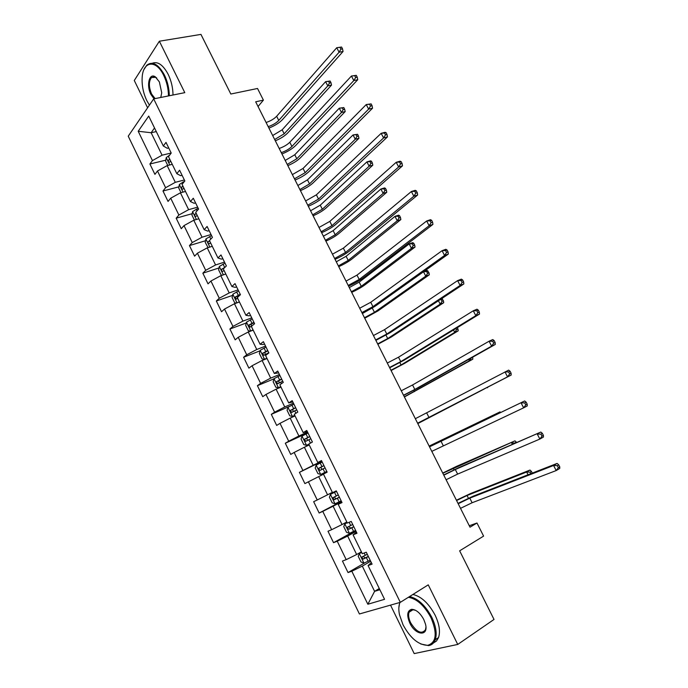 <?xml version="1.0" encoding="UTF-8"?>
<svg xmlns="http://www.w3.org/2000/svg" width="688" height="688" viewBox="0 0 688 688"><rect width="100%" height="100%" fill="white"/><g stroke="black" fill="none" stroke-linecap="round" stroke-linejoin="round"><path stroke-width="1.03" d="M151.472 77.503L151.463 77.538C148.651 81.494 148.711 86.989 151.601 94.032L155.118 98.608M390.526 605.13L414.202 653.6L457.735 644.441L494.018 619.441L459.644 550.821L483.595 536.107L476.982 523.009L469.276 525.744M128.235 136.181L359.411 613.971L400.313 602.344L153.682 98.891L128.235 136.181M153.682 98.891L184.797 92.648L159.358 41.22L134.28 80.487L147.61 107.792M159.358 41.22L200.948 34.4L230.824 94.024L257.527 88.477L263.409 100.13L255.678 101.807L470.007 527.189L476.982 523.009M371.348 562.629L368.071 565.545L372.088 564.143L366.265 552.223L362.292 553.694L353.073 534.817L356.986 533.243L351.215 521.418L347.337 523.061L338.195 504.33L342.013 502.584L336.277 490.862L332.502 492.668L323.437 474.084L327.153 472.174L321.468 460.547L317.787 462.517L308.792 444.078L312.412 442.014L306.771 430.473L303.193 432.606L294.266 414.314L297.792 412.086L292.194 400.64L288.711 402.927L279.853 384.781L283.284 382.39L277.728 371.038L274.34 373.481L265.551 355.481L268.888 352.935L263.384 341.669L260.081 344.267L251.361 326.404L254.603 323.713L249.142 312.533L245.934 315.285L237.283 297.56L240.439 294.713L235.021 283.628L231.899 286.518L223.316 268.931L226.378 265.946L221.003 254.938L217.976 257.983L209.453 240.525L212.429 237.394L207.097 226.472L204.155 229.663L195.702 212.343L198.591 209.066L193.294 198.23L190.438 201.558L182.053 184.375L184.848 180.961L179.594 170.203L176.825 173.677L168.5 156.615L171.217 153.063L166.006 142.399L163.323 146.002L148.72 116.074L138.202 131.27L151.136 132.732L162.084 155.187L171.2 153.02M368.071 565.545L384.558 599.317L367.848 604.245L351.826 571.229L348.033 572.562L364.838 562.818M138.202 131.27L152.444 160.596L149.898 164.011L154.92 174.365L157.492 171.002L165.61 187.712L162.987 190.997L168.044 201.429L170.701 198.204L178.871 215.034L176.171 218.191L181.271 228.7L184.006 225.604L192.244 242.563L189.458 245.582L194.592 256.168L197.404 253.21L205.712 270.307L202.848 273.179L208.017 283.852L210.915 281.031L219.274 298.248L216.333 300.991L221.545 311.741L224.52 309.058L232.948 326.413L229.921 329.01L235.176 339.838L238.237 337.301L246.725 354.784L243.612 357.244L248.901 368.157L252.057 365.758L260.614 383.379L257.407 385.684L262.739 396.684L265.981 394.43L274.598 412.189L271.304 414.357L276.679 425.433L280.007 423.335L288.702 441.223L285.314 443.235L290.732 454.407L294.154 452.455L302.909 470.489L299.435 472.346L304.896 483.604L308.405 481.806L317.228 499.978L313.659 501.681L319.163 513.024L322.758 511.382L331.659 529.7L327.995 531.248L333.542 542.677L337.232 541.189L346.202 559.654L342.443 561.038L348.033 572.562M353.073 534.817L356.513 532.271M361.381 551.828L356.651 554.519L347.655 536.047L356.083 531.385M346.202 559.654L356.651 554.519M337.232 541.189L347.655 536.047M338.195 504.33L341.798 502.154M346.804 521.968L342.048 524.548L333.112 506.213L341.609 501.758M331.659 529.7L342.048 524.548M322.758 511.382L333.112 506.213M332.347 492.341L327.557 494.801L318.69 476.612L323.506 474.221M317.228 499.978L327.557 494.801M308.405 481.806L318.69 476.612M317.787 462.517L321.614 460.84M321.743 461.115L313.178 465.294L304.388 447.243L309.222 444.964M302.909 470.489L313.178 465.294M294.154 452.455L304.388 447.243M303.193 432.606L307.175 431.281M307.536 432.03L298.91 436.011L290.181 418.106L295.057 415.93M288.702 441.223L298.91 436.011M280.007 423.335L290.181 418.106M288.711 402.927L292.839 401.955M293.432 403.159L284.755 406.952L276.094 389.184L280.996 387.12M274.598 412.189L284.755 406.952M265.981 394.43L276.094 389.184M274.34 373.481L278.623 372.862M279.431 374.521L270.702 378.116L262.111 360.486L267.039 358.525M260.614 383.379L270.702 378.116M252.057 365.758L262.111 360.486M260.081 344.267L263.126 344.525L264.51 343.983M265.542 346.098L256.762 349.504L248.239 332.012L253.193 330.154M246.725 354.784L256.762 349.504M238.237 337.301L248.239 332.012M245.934 315.285L249.125 315.844L250.509 315.336M251.756 317.882L242.924 321.115L234.462 303.743L239.45 301.998M232.948 326.413L242.924 321.115M224.52 309.058L234.462 303.743M231.899 286.518L235.219 287.378L236.62 286.905M238.082 289.889L229.199 292.933L220.796 275.699L225.81 274.048M219.274 298.248L229.199 292.933M210.915 281.031L220.796 275.699M217.976 257.983L221.424 259.135L222.835 258.688M224.503 262.102L215.568 264.966L207.234 247.861L212.274 246.313M205.712 270.307L215.568 264.966M197.404 253.21L207.234 247.861M204.155 229.663L207.733 231.108L209.152 230.686M211.027 234.522L202.048 237.214L193.775 220.237L198.841 218.784M192.244 242.563L202.048 237.214M184.006 225.604L193.775 220.237M190.438 201.558L194.154 203.295L195.573 202.9M197.654 207.157L188.624 209.668L180.419 192.821L185.511 191.462M178.871 215.034L188.624 209.668M170.701 198.204L180.419 192.821M176.825 173.677L180.669 175.689L182.096 175.32M184.375 179.981L175.302 182.329L167.158 165.602L172.275 164.346M165.61 187.712L175.302 182.329M157.492 171.002L167.158 165.602M163.323 146.002L167.287 148.29L168.723 147.954M156.288 131.589L151.136 132.732L154.525 127.977M152.444 160.596L162.084 155.187M457.735 644.441L428.254 584.852L400.313 602.344M258.052 106.52L263.409 100.13M379.277 588.515L374.599 591.353L379.871 589.719M370.677 561.245L362.301 566.112L374.599 591.353L367.848 604.245M351.826 571.229L362.301 566.112M149.898 164.011L165.808 160.158M162.987 190.997L178.949 186.818M176.171 218.191L192.193 213.667M189.458 245.582L205.549 240.714M202.848 273.179L219.008 267.95M216.333 300.991L232.587 295.376M229.921 329.01L246.278 322.99M243.612 357.244L260.09 350.803M257.407 385.684L274.022 378.813M271.304 414.357L289.528 406.376M285.314 443.235L307.906 432.786M299.435 472.346L321.881 461.39M319.163 513.024L341.411 501.354M333.542 542.677L355.644 530.482M266.101 122.498C270.573 120.993 274.091 118.912 276.653 116.263L336.75 47.721L341.575 47.033L339.984 47.334L340.921 49.14L342.512 48.839L341.575 47.033M268.191 126.652C272.663 125.13 276.18 123.057 278.76 120.417L339.089 52.245L336.75 47.721L339.984 47.334M340.921 49.14L339.089 52.245L343.063 51.48L282.536 119.54C279.337 122.885 274.796 125.741 268.922 128.097M343.063 51.48L342.512 48.839M167.752 165.455L165.645 161.138L166.221 157.638L169.669 155.101M169.764 159.203L168.577 160.072C168.078 161.508 168.414 162.205 169.558 162.162L170.779 161.276M272.672 135.536L282.166 129.8L325.596 81.666L330.102 81.021L328.606 81.339L329.483 83.033L330.98 82.715L330.102 81.021M274.675 139.518L284.187 133.79L327.78 85.905L325.596 81.666L328.606 81.339M329.483 83.033L327.78 85.905L331.521 85.097L287.782 132.913C284.866 135.906 280.713 138.546 275.329 140.808M331.521 85.097L330.98 82.715M168.465 95.924C168.397 88.778 166.814 81.949 163.71 75.431C156.03 59.03 142.751 61.069 142.149 77.856C141.78 85.639 143.328 93.207 146.768 100.551L149.425 105.126M144.016 69.479L146.785 65.171C152.538 60.897 158.421 64.182 164.432 75.018C167.571 81.597 169.196 88.511 169.308 95.761M154.06 98.814L150.896 94.437C146.157 85.441 149.236 72.601 155.282 76.824L159.358 81.881L161.723 92.794L160.751 97.472M160.691 97.49L160.992 96.879M152.237 63.262C157.733 61.129 163.047 64.818 168.164 74.321C171.303 80.883 172.92 87.78 173.015 95.013M152.968 77.254L153.269 76.626M156.752 78.036L155.78 77.297L151.429 77.546L154.972 76.884M399.952 602.447C398.627 605.707 398.472 609.809 399.496 614.762L403.022 624.79C410.383 638.292 418.639 645.129 427.79 645.31C436.407 642.437 437.473 633.235 430.989 617.721C424.384 605.56 416.842 598.749 408.362 597.304M398.842 607.917L399.685 602.525M409.575 596.539C418.012 598.551 425.425 605.483 431.806 617.334C436.011 626.261 437.164 633.734 435.263 639.763C433.973 643.185 431.72 645.129 428.512 645.602L420.764 643.994M423.799 619.544L425.485 624.128C428.891 636.796 415.518 635.626 409.824 623.079C406.574 615.287 407.158 610.703 411.596 609.319C416.059 609.465 420.127 612.87 423.799 619.544M415.586 610.308L412.301 609.62L409.076 612.217C408.13 615.012 408.646 618.512 410.607 622.7C416.601 632.229 421.555 634.585 425.485 629.769L425.924 627.189M412.895 594.466C421.34 596.444 428.744 603.35 435.117 615.175C439.314 624.076 440.458 631.532 438.548 637.552L436.484 641.018L433.397 643.013M279.182 148.462C283.645 146.897 287.188 144.833 289.803 142.261L351.439 76.033L356.281 75.336L354.707 75.671L355.653 77.495L357.227 77.159L356.281 75.336M281.289 152.641C285.744 151.068 289.295 149.004 291.918 146.449L353.804 80.582L351.439 76.033L354.707 75.671M355.653 77.495L353.804 80.582L357.743 79.731L295.677 145.495C292.4 148.737 287.833 151.558 281.951 153.966M357.743 79.731L357.227 77.159M292.357 174.606L303.047 168.448L366.24 104.559L371.116 103.871L369.542 104.241L370.497 106.081L372.07 105.703L371.116 103.871M294.473 178.811L305.18 172.662L368.63 109.151L366.24 104.559L369.542 104.241M370.497 106.081L368.63 109.151L372.543 108.205L308.912 171.639C305.567 174.778 300.957 177.564 295.083 180.024M372.543 108.205L372.07 105.703M181.004 192.657L178.734 188.005L179.362 184.47L184.668 181.185M182.931 186.19L181.735 187.041C181.228 188.495 181.572 189.183 182.75 189.123L183.954 188.271M285.219 160.442L294.782 154.748L339.27 108.205L343.794 107.56L342.306 107.913L343.183 109.624L344.671 109.272L343.794 107.56M287.24 164.449L296.812 158.765L341.472 112.479L339.27 108.205L342.306 107.913M343.183 109.624L341.472 112.479L345.187 111.594L300.389 157.819C297.405 160.725 293.226 163.331 287.833 165.636M345.187 111.594L344.671 109.272M194.369 220.065L191.926 215.06L192.588 211.594L198.178 208.223M196.2 213.375L194.953 214.235C194.48 215.671 194.833 216.367 196.011 216.307L197.224 215.473M297.852 185.519L307.484 179.869L353.039 134.943L357.579 134.306L356.1 134.685L356.995 136.405L358.465 136.026L357.579 134.306M299.891 189.553L309.523 183.911L355.257 139.251L353.039 134.943L356.1 134.685M356.995 136.405L355.257 139.251L358.947 138.288L313.092 182.905C310.039 185.708 305.825 188.288 300.432 190.636M358.947 138.288L358.465 136.026M305.627 200.939L316.394 194.833L381.169 133.317L385.056 132.302L386.063 132.621L384.497 133.033L385.461 134.882L387.017 134.478L386.063 132.621M307.76 205.179L318.535 199.073L383.569 137.944L381.169 133.317L384.497 133.033M385.461 134.882L383.569 137.944L387.456 136.912L322.242 197.972C318.828 200.999 314.184 203.76 308.31 206.262M387.456 136.912L387.017 134.478M318.991 227.47L329.827 221.398L396.211 162.299L400.072 161.198L401.121 161.611L399.582 162.058L400.554 163.925L402.093 163.477L401.121 161.611M321.141 231.736L331.986 225.673L398.636 166.969L396.211 162.299L399.582 162.058M400.554 163.925L398.636 166.969L402.489 165.851L335.675 224.494C332.184 227.41 327.505 230.145 321.623 232.699M402.489 165.851L402.093 163.477M332.45 254.19L343.364 248.162L411.381 191.522L415.208 190.327L416.309 190.834L414.778 191.316L415.758 193.199L417.289 192.717L416.309 190.834M334.617 258.49L345.539 252.47L413.823 196.226L411.381 191.522L414.778 191.316M415.758 193.199L413.823 196.226L417.65 195.014L349.203 251.215C345.634 254.018 340.913 256.719 335.039 259.324M417.65 195.014L417.289 192.717M208.06 247.611L205.213 242.331L205.918 238.925L211.543 235.588M209.565 240.766L208.283 241.634C207.836 243.053 208.197 243.75 209.367 243.698L210.597 242.881M310.572 210.769L320.273 205.17L366.91 161.886L370.583 160.854L371.468 161.241L370.006 161.654L370.901 163.391L372.363 162.979L371.468 161.241M312.627 214.837L322.328 209.238L369.146 166.221L366.91 161.886L370.006 161.654M370.901 163.391L369.146 166.221L372.81 165.18L325.871 208.163C322.758 210.872 318.51 213.418 313.109 215.8M372.81 165.18L372.363 162.979M224.985 274.323L225.724 273.867M222.31 275.2L221.183 275.105L218.603 269.799L219.343 266.454L225.01 263.151M224.924 267.357L221.708 269.232C221.287 270.651 221.665 271.33 222.835 271.296L224.073 270.487M323.386 236.199L333.147 230.643L380.894 189.019L384.532 187.919L385.469 188.383L384.007 188.83L384.91 190.576L386.372 190.129L385.469 188.383M325.45 240.284L335.219 234.746L383.139 193.388L380.894 189.019L384.007 188.83M384.91 190.576L383.139 193.388L386.776 192.27L338.745 233.593C335.563 236.208 331.281 238.727 325.88 241.144M386.776 192.27L386.372 190.129M238.082 302.471L239.312 301.714M236.483 303.038L234.694 302.823L232.088 297.474L232.871 294.189L238.581 290.921M240.241 294.318L235.236 297.044L236.397 299.099L237.652 298.308M237.695 298.282L237.532 296.253L240.318 294.825M336.286 261.801L346.116 256.297L394.972 216.367L398.593 215.181L399.573 215.731L398.12 216.204L399.031 217.967L400.476 217.485L399.573 215.731M338.367 265.921L348.205 260.425L397.243 220.771L394.972 216.367L398.12 216.204M399.031 217.967L397.243 220.771L400.855 219.567L351.706 259.204C348.463 261.715 344.138 264.201 338.737 266.669M400.855 219.567L400.476 217.485M251.206 330.894L253.003 329.767M250.647 331.109L248.299 330.747L245.676 325.364L246.502 322.139L252.255 318.905M253.932 322.328L248.858 325.071L250.062 327.11L251.662 326.155M251.421 326.293L251.137 324.229L254.113 322.698M349.28 287.584L359.179 282.132L409.162 243.913L412.757 242.649L413.78 243.277L412.336 243.784L413.256 245.564L414.692 245.048L413.78 243.277M351.37 291.729L361.277 286.285L411.441 248.351L409.162 243.913L412.336 243.784M413.256 245.564L411.441 248.351L415.036 247.069L364.76 284.995C361.449 287.403 357.089 289.863 351.688 292.366M415.036 247.069L414.692 245.048M266.032 347.105L260.227 350.295L259.367 353.46L262.016 358.887L264.656 359.368L266.798 358.035M264.656 359.368L266.97 358.379M267.718 350.553L262.601 353.305L263.831 355.335L268.784 352.729M265.258 354.509L264.846 352.419L267.873 350.854M362.361 313.547L374.289 306.745M364.468 317.727L374.444 312.326L425.76 276.146L423.498 271.76M428.091 271.038L426.663 271.579L427.583 273.368L429.011 272.826L427.024 270.324L423.817 271.536M427.583 273.368L425.76 276.146L429.321 274.779L377.901 310.959L364.726 318.243M429.321 274.779L429.011 272.826M426.663 271.579L423.636 271.665M279.921 375.51L274.065 378.675L273.162 381.771L275.828 387.232L278.52 387.808L280.704 386.527M278.52 387.808L280.833 386.785M281.616 378.985L276.438 381.754L277.703 383.784L282.691 381.186M279.216 382.932L278.666 380.825L281.727 379.226M377.652 343.905L387.705 338.556L440.182 304.148L438.437 300.759M442.513 299.005L441.103 299.581L442.031 301.387L443.442 300.811L441.825 298.515M442.031 301.387L440.182 304.148L443.717 302.694L391.137 337.12L377.858 344.301M443.717 302.694L443.442 300.811M441.103 299.581L440.191 299.598M293.905 404.14L288.005 407.262L287.068 410.289L289.751 415.801L292.503 416.472L294.713 415.225M292.503 416.472L294.799 415.414M295.616 407.64L290.388 410.418L291.686 412.439L296.7 409.859M293.303 411.562L292.589 409.446L295.702 407.812M390.939 370.264L401.061 364.967L454.708 332.364L453.487 329.982M455.981 328.46L456.583 329.612L457.984 329.002L457.288 327.66M456.583 329.612L454.708 332.364L458.217 330.825L404.475 363.453L391.076 370.548M458.217 330.825L457.984 329.002M308 432.993L302.058 436.072L301.077 439.039L303.778 444.586L306.581 445.351L308.826 444.156M306.581 445.351L308.878 444.259M309.729 436.519L304.44 439.305L305.773 441.318L310.813 438.746M307.536 440.397L306.624 438.29L309.772 436.613M404.312 396.813L469.354 360.796L468.657 359.446M471.211 358.001L472.553 357.253M471.246 358.061L469.354 360.796L472.828 359.179L404.398 396.976M472.828 359.179L472.639 357.416M322.208 462.061L316.213 465.105L315.19 468.003L317.916 473.593L320.78 474.462L326.783 471.426M320.78 474.462L326.791 471.443M323.945 465.613L318.604 468.416L319.972 470.429L325.046 467.866M321.975 469.405L320.763 467.35L323.962 465.647M417.788 423.559L483.948 389.133M484.541 388.832L417.805 423.593M487.56 387.74L487.517 387.292M336.509 491.327L330.481 494.362L329.414 497.192L332.166 502.825L335.082 503.788L341.136 500.795M330.481 494.362L336.527 491.352M338.272 494.939L332.88 497.742L334.273 499.755L339.382 497.209M339.356 497.157L336.527 498.585C335.185 498.68 334.678 498.035 335.022 496.633L332.88 497.742M429.174 446.159L500.013 411.897L429.14 446.091M496.882 414.253L496.59 413.677L498.017 413.712M500.649 412.447L500.013 411.897M347.13 522.639L344.86 523.852L343.751 526.604L346.52 532.288L349.495 533.346L355.601 530.396M344.86 523.852L347.191 522.768M352.712 524.497L347.268 527.3L348.696 529.313L353.83 526.776M353.77 526.655L350.932 528.083L349.272 527.146M442.831 473.249L514.951 440.862L456.548 466.352L442.728 473.06M512.405 444.379L511.554 442.728L515.123 443.201M516.55 442.582L516.31 442.1L514.951 442.857M516.31 442.1L514.951 440.862M361.613 552.318L359.351 553.565L358.199 556.248L360.985 561.976L364.021 563.137L370.178 560.221M359.351 553.565L361.716 552.524M367.272 554.279L361.768 557.091L363.23 559.103L368.39 556.575M368.295 556.386L365.448 557.822L363.806 556.962M456.574 500.537L467.057 495.506L526.63 472.02L530.001 470.059L470.351 493.614L456.419 500.219M528.04 474.754L526.63 472.02L530.061 472.174L530.826 473.671M532.288 473.095L531.411 471.392L530.061 472.174M531.411 471.392L530.001 470.059M346.012 281.108L356.995 275.123L426.672 220.986L430.473 219.687L431.625 220.298L430.103 220.814L431.092 222.714L432.606 222.19L431.625 220.298M348.197 285.443L359.196 279.457L429.131 225.724L426.672 220.986L430.103 220.814M431.092 222.714L429.131 225.724L432.924 224.417L362.834 278.133C359.188 280.816 354.432 283.482 348.558 286.148M432.924 224.417L432.606 222.19M359.678 308.224L370.737 302.281L442.083 250.681L445.85 249.288L447.054 249.993L445.549 250.544L446.546 252.462L448.051 251.903L447.054 249.993M361.879 312.584L372.948 306.65L444.56 255.463L442.083 250.681L445.549 250.544M446.546 252.462L444.56 255.463L448.327 254.061L376.56 305.24C372.836 307.811 368.037 310.451 362.163 313.16M448.327 254.061L448.051 251.903M373.438 335.538L384.566 329.638L457.615 280.618L461.356 279.139L462.62 279.93L461.123 280.523L462.121 282.458L463.617 281.856L462.62 279.93M375.657 339.932L386.794 334.041L460.117 285.434L457.615 280.618L461.123 280.523M462.121 282.458L460.117 285.434L463.858 283.938L390.388 332.553L375.88 340.379M463.858 283.938L463.617 281.856M387.301 363.049L398.507 357.201L473.284 310.795L476.99 309.222L478.306 310.116L476.827 310.752L477.833 312.696L479.312 312.06L478.306 310.116M389.537 367.478L400.751 361.639L475.804 315.663L473.284 310.795L476.827 310.752M477.833 312.696L475.804 315.663L479.51 314.063L404.32 360.065L389.692 367.796M479.51 314.063L479.312 312.06M401.267 390.775L412.551 384.97L489.082 341.231L492.754 339.554L494.122 340.551L492.651 341.222L493.674 343.183L495.145 342.504L494.122 340.551M403.521 395.23L414.812 389.442L491.619 346.133L489.082 341.231L492.651 341.222M493.674 343.183L491.619 346.133L495.291 344.439L418.356 387.783L403.607 395.411M495.291 344.439L495.145 342.504M415.337 418.7L508.647 370.135L510.066 371.236L508.613 371.941L509.645 373.919L511.098 373.206L510.066 371.236M417.607 423.197L507.563 376.852L505.001 371.916L508.613 371.941M509.645 373.919L507.563 376.852L511.201 375.055L417.625 423.232M511.201 375.055L511.098 373.206M429.518 446.839L524.669 400.966L429.475 446.761M431.797 451.362L523.645 407.829L521.057 402.85L524.703 402.927L525.744 404.922L527.189 404.166L526.148 402.17L524.703 402.927M527.189 404.166L527.249 405.937L523.645 407.829L525.744 404.922M526.148 402.17L524.669 400.966M443.803 475.184L455.318 469.526L540.82 432.055L458.784 467.634L443.691 474.969M446.099 479.742L457.632 474.101L539.856 439.064L537.251 434.042L540.931 434.162L541.981 436.175L543.408 435.375L542.359 433.363L540.931 434.162M543.408 435.375L543.425 437.061L539.856 439.064L541.981 436.175M542.359 433.363L540.82 432.055M458.191 503.745L469.792 498.138L553.573 465.492L557.108 463.411L473.224 496.16L458.01 503.384M460.504 508.346L472.114 502.747L556.205 470.558L553.573 465.492L557.297 465.656L558.346 467.685L559.765 466.842L558.708 464.821L557.297 465.656M559.765 466.842L559.731 468.459L556.205 470.558L558.346 467.685M558.708 464.821L557.108 463.411M276.653 116.263L278.76 120.417M166.221 157.638L169.79 164.957M282.166 129.8L284.187 133.79M170.013 159.719L168.577 160.072M289.803 142.261L291.918 146.449M303.047 168.448L305.18 172.662M179.353 184.565L183.034 192.124M182.965 181.993L183.352 182.784M294.782 154.748L296.812 158.765M183.163 186.663L181.735 187.041M192.571 211.68L196.381 219.489M196.235 209.161L197.043 210.82M307.484 179.869L309.523 183.911M196.415 213.805L194.988 214.209M316.394 194.833L318.535 199.073M329.827 221.398L331.986 225.673M343.364 248.162L345.539 252.47M205.901 239.011L209.831 247.069M209.591 236.526L210.838 239.071M320.273 205.17L322.328 209.238M209.754 241.153L208.335 241.583M219.326 266.54L223.376 274.847M223.058 264.097L224.701 267.469M333.147 230.643L335.219 234.746M223.729 268.535L221.794 269.163M232.845 294.275L237.025 302.849M236.62 291.875L238.28 295.272M346.116 256.297L348.205 260.425M237.704 296.132L235.348 296.949M246.476 322.216L250.785 331.057M250.294 319.868L251.963 323.291M359.179 282.132L361.277 286.285M251.344 324.082L249.004 324.951M260.21 350.381L264.588 359.36M266.815 353.701L267.107 354.294M264.063 348.068L265.749 351.516M372.328 308.138L374.444 312.326M265.095 352.247L262.764 353.159M274.039 378.753L278.459 387.8M280.713 382.158L281.444 383.672M277.943 376.491L279.638 379.965M386.011 335.194L387.705 338.556M278.941 380.619L276.636 381.582M287.988 407.339L292.434 416.455M294.713 410.839L295.909 413.273M291.927 405.12L293.638 408.629M399.866 362.61L401.061 364.967M292.907 409.214L290.603 410.229M302.032 436.149L306.513 445.334M308.826 439.744L310.477 443.115M306.014 433.982L307.742 437.508M413.832 390.234L414.511 391.575M306.968 438.024L304.681 439.09M316.188 465.183L320.703 474.436M323.05 468.863L324.788 472.424M320.212 463.058L321.95 466.619M321.141 467.057L318.871 468.175M330.455 494.44L335.004 503.762M337.378 498.215L339.132 501.801M334.523 492.367L336.277 495.953M439.503 441.017L439.795 441.584M336.527 498.585L334.273 499.755M344.834 523.921L349.418 533.32M351.826 527.791L353.589 531.411M349.143 522.295L350.708 525.512M453.229 468.158L454.054 469.801M350.932 528.083L348.696 529.313M359.325 553.634L363.943 563.111M366.377 557.607L368.166 561.253M364.141 553.014L365.259 555.302M467.057 495.506L468.425 498.215M365.448 557.822L363.23 559.103M356.995 275.123L359.196 279.457M370.737 302.281L372.948 306.65M384.566 329.638L386.794 334.041M398.507 357.201L400.751 361.639M412.551 384.97L414.812 389.442M426.698 412.946L428.977 417.444M440.956 441.128L443.253 445.669M455.318 469.526L457.632 474.101M469.792 498.138L472.114 502.747M155.78 77.297L155.282 76.824M438.548 637.552L435.263 639.763M409.076 612.217L413.153 609.62M412.301 609.62L411.596 609.319M427.79 645.31L428.512 645.602M196.415 213.822L194.953 214.235M209.771 241.178L208.283 241.634M223.66 268.604L221.708 269.232M237.532 296.253L235.236 297.044M251.137 324.229L248.858 325.071M264.846 352.419L262.601 353.305M278.666 380.825L276.438 381.754M292.589 409.446L290.388 410.418M306.624 438.29L304.44 439.305M320.763 467.35L318.604 468.416M348.979 526.372L347.268 527.3M362.868 556.463L361.768 557.091"/></g></svg>
